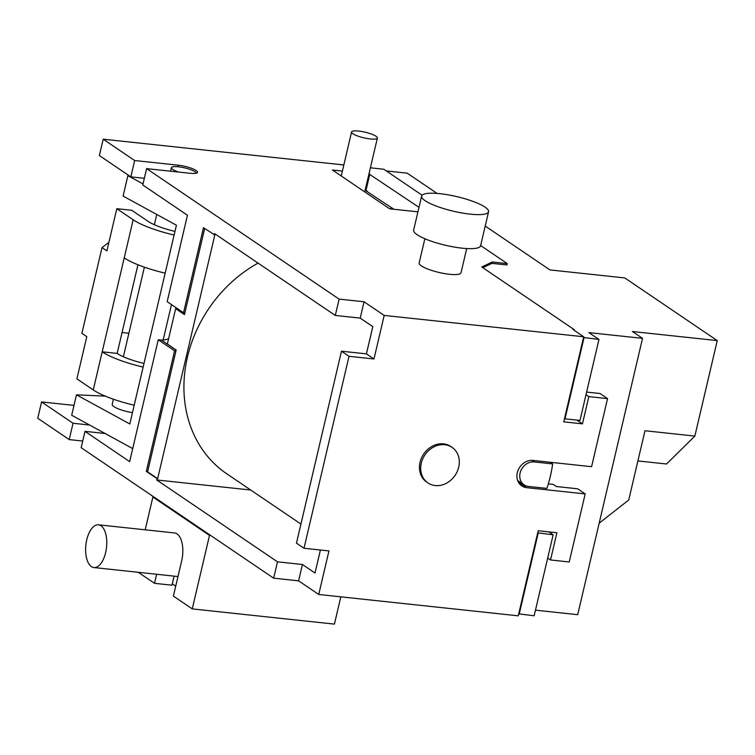 <?xml version="1.0" encoding="UTF-8"?>
<svg xmlns="http://www.w3.org/2000/svg" width="755" height="755" viewBox="0 0 755 755"><rect width="100%" height="100%" fill="white"/><g stroke="black" fill="none" stroke-linecap="round" stroke-linejoin="round"><path stroke-width="1.13" d="M586.616 392.081L599.998 393.506L607.548 398.631L591.58 466.694L532.973 460.418A14.326 12.146 124.1 0 0 518.26 469.865A14.326 12.146 124.1 0 0 521.743 485.89A14.326 12.146 124.1 0 0 526.584 487.645L518.317 482.039M349.027 356.313L304.01 548.253L296.46 543.138L341.477 351.198L366.42 353.868L373.97 358.984L349.027 356.313L341.477 351.198M373.97 358.984L384.191 315.42L364.052 301.774L360.229 318.11L372.81 326.641L366.42 353.868M607.548 398.631L588.843 396.62L582.454 423.848L563.749 421.847L583.7 336.768L384.191 315.42M548.338 483.87L553.302 484.399L556.444 486.531L577.641 488.796L585.191 493.912L526.584 487.645M585.191 493.912L569.232 561.975L550.527 559.974L556.907 532.747L538.202 530.746L518.251 615.825L318.733 594.478L298.602 580.84L302.434 564.504L315.014 573.026L320.413 550.008M304.01 548.253L328.954 550.923L318.733 594.478M452.066 447.356L450.81 446.498A21.489 18.214 124.1 0 0 420.044 462.286A21.489 18.214 124.1 0 0 426.688 482.077L427.953 482.936A21.489 18.214 124.1 0 0 458.71 467.147A21.489 18.214 124.1 0 0 452.066 447.356A21.489 18.214 124.1 0 0 421.299 463.145A21.489 18.214 124.1 0 0 427.953 482.936M82.72 441.033L69.205 439.589L73.037 423.253L89.581 425.018M69.205 439.589L37.75 418.27L41.582 401.934L73.037 423.253M214.175 234.937L214.495 233.578L335.286 315.439L339.118 299.112L146.612 168.629L142.78 184.966L187.448 215.241L167.176 301.679L183.531 312.768L203.482 227.689L214.797 235.003L157.653 478.67L147.584 471.847L176.16 350.009L167.355 344.044L175.651 308.653A18.63 15.789 -55.9 0 1 178.208 309.163M103.199 139.203L134.654 160.532L130.823 176.859L99.367 155.539L103.199 139.203L343.836 164.958M158.239 339.75L174.603 350.83L146.328 471.356L157.031 478.604L156.71 479.963L277.491 561.833L273.659 578.17L81.162 447.687L84.994 431.35L129.652 461.626L158.239 339.75L161.362 340.08L176.141 350.093M84.994 431.35L105.105 433.502M41.582 401.934L73.999 405.397M105.313 396.13L76.482 394.827L71.687 415.241L132.71 448.593M76.482 394.827L129.803 423.961L176.415 225.216L123.093 196.083L127.878 175.66L143.025 183.937M163.155 340.033L171.47 304.595M113.42 399.216L112.202 404.387A16.478 3.596 13.2 0 0 115.147 407.36A16.478 3.596 13.2 0 0 132.455 412.645M129.171 175.736L127.878 175.66M367.223 191.185L365.647 190.317M389.438 208.654L393.355 208.89M362.862 137.589A13.25 2.888 13.2 0 0 377.377 138.033A13.25 2.888 13.2 0 0 366.081 132.427A13.25 2.888 13.2 0 0 351.566 131.983A13.25 2.888 13.2 0 0 362.862 137.589M168.601 338.731A20.055 17.006 -55.9 0 1 161.362 340.08M183.531 312.768L184.862 312.91M146.328 471.356L147.669 471.498M174.603 350.83L175.934 350.971M175.651 308.653L184.465 314.618L204.662 228.491M157.653 478.67L157.031 478.604M300.934 524.055L226.689 473.734A126.793 107.484 -55.9 0 1 185.352 368.053A126.793 107.484 -55.9 0 1 258.068 263.108M156.71 479.963L250.726 490.023M335.286 315.439L360.229 318.11M273.659 578.17L298.602 580.84M485.22 226.047L549.951 269.922L624.772 277.925L717.25 340.599L632.454 331.53L642.524 338.353L588.9 332.615L598.97 339.439L583.53 337.513M535.465 610.172L577.707 614.693L642.524 338.353M717.25 340.599L694.855 436.088L644.978 430.746L628.736 499.98L599.177 523.158M386.277 170.932L407.209 173.169L437.088 193.412M537.711 532.86L553.151 534.776L534.153 615.778L518.713 613.853M538.183 533.181L519.185 614.174M550.527 559.974L547.686 558.058M588.843 396.62L586.003 394.705M582.454 423.848L576.933 420.11M583.7 336.768L573.007 329.52L574.253 329.652L574.111 330.265M534.21 461.947A12.892 10.929 124.1 0 0 520.969 470.45A12.892 10.929 124.1 0 0 524.102 484.87A12.892 10.929 124.1 0 0 528.462 486.447L546.913 488.419A128.227 108.701 124.1 0 0 552.66 463.919L534.21 461.947L531.86 460.352M550.216 462.268L552.66 463.919M584.002 337.834L565.004 418.836L579.972 420.431L598.97 339.439M553.151 534.776L548.885 531.898M480.642 245.564L507.247 263.589L506.926 264.958L491.967 263.353L482.832 267.685M637.899 460.937L666.542 463.995L694.855 436.088M565.004 418.836L564.532 418.515M574.253 329.652L481.775 266.977L492.279 261.994L491.967 263.353M422.102 195.205L383.833 169.271L370.394 167.799M507.247 263.589L492.279 261.994M339.118 299.112L364.052 301.774M146.612 168.629L190.26 173.301A13.609 2.973 -166.8 0 0 197.527 172.357A13.609 2.973 -166.8 0 0 178.303 165.194L177.944 166.732M134.654 160.532L178.303 165.194M424.857 238.74L419.167 262.995A21.489 4.69 13.2 0 0 449.527 274.291A21.489 4.69 13.2 0 0 461.012 272.81L466.703 248.555M342.402 171.083L332.436 170.017L389.684 208.824L417.921 211.844M418.978 207.323L368.959 173.924M144.337 178.312L130.823 176.859M393.921 209.277L365.127 190.26M369.846 174.018L366.015 190.354M128.888 333.257L122.065 332.521M134.201 405.209A50.141 10.938 -166.8 0 1 93.252 389.939L76.897 378.85L86.797 336.645L81.899 333.332L102.019 247.574L108.909 242.374M174.112 235.05A50.141 10.938 -166.8 0 1 133.163 219.78L116.808 208.691L131.776 210.286L148.131 221.375A32.956 7.191 13.2 0 0 174.962 231.398M116.808 208.691L106.908 250.886L102.019 247.574M165.166 273.159A50.141 10.938 -166.8 0 1 124.226 257.889L93.252 389.939M137.948 264.769L117.157 353.416L102.199 351.821A50.141 10.938 -166.8 0 0 143.139 367.09M117.157 353.416A32.956 7.191 13.2 0 0 143.997 363.438M421.62 196.064L413.636 230.096A34.381 7.503 13.2 0 0 417.185 234.748A34.381 7.503 13.2 0 0 454.038 247.017A34.381 7.503 13.2 0 0 480.586 245.8L488.57 211.768A34.381 7.503 13.2 0 0 485.021 207.125A34.381 7.503 13.2 0 0 448.168 194.847A34.381 7.503 13.2 0 0 421.62 196.064A34.381 7.503 13.2 0 0 425.169 200.717A34.381 7.503 13.2 0 0 462.022 212.986A34.381 7.503 13.2 0 0 488.57 211.768M154.133 497.149L152.887 497.016L145.196 529.812M210.749 535.531L209.503 535.399L152.887 497.016M98.48 524.81A21.489 10.391 -83.9 0 0 86.23 542.401A21.489 10.391 -83.9 0 0 91.402 566.599A21.489 10.391 -83.9 0 0 93.903 567.552A21.489 10.391 -83.9 0 0 106.153 549.961A21.489 10.391 -83.9 0 0 100.981 525.763A21.489 10.391 -83.9 0 0 98.48 524.81L174.547 532.955A21.489 10.391 -83.9 0 1 177.047 533.898A21.489 10.391 -83.9 0 1 181.691 560.72L173.395 596.11L192.261 608.898L334.418 624.111L340.816 596.846M192.261 608.898L209.503 535.399M138.259 572.299L154.52 583.322L171.98 585.191L174.103 576.131M154.52 583.322L156.644 574.262M175.726 586.154L172.3 583.823M277.491 561.833L302.434 564.504M178.718 172.064A12.892 2.812 -166.8 0 1 171.404 167.667A12.892 2.812 -166.8 0 1 176.689 166.638A12.892 2.812 -166.8 0 1 189.26 169.177A12.892 2.812 -166.8 0 1 196.489 173.159M133.163 219.78L124.226 257.889M364.74 191.912L377.377 138.033M341.251 175.99L351.566 131.983M123.376 356.756L144.384 267.166M154.35 224.716L156.747 214.477M517.637 480.491L524.102 484.87M177.982 576.546L93.903 567.552M171.404 167.667L170.583 171.196"/></g></svg>
